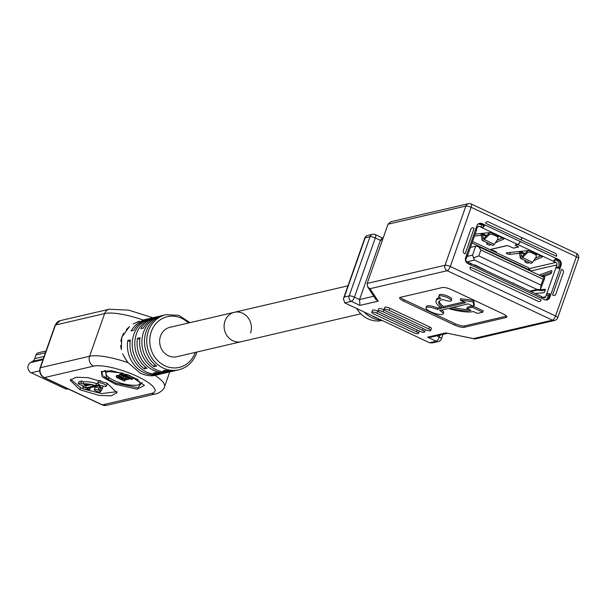 <?xml version="1.0" encoding="UTF-8"?>
<svg xmlns="http://www.w3.org/2000/svg" width="609" height="609" viewBox="0 0 609 609"><rect width="100%" height="100%" fill="white"/><g stroke="black" fill="none" stroke-linecap="round" stroke-linejoin="round"><path stroke-width="0.91" d="M139.255 321.103L133.165 323.973M126.261 329.697L129.519 326.546L121.777 337.226L121.275 349.612L120.651 345.509M152.684 317.814A28.303 25.433 76.9 0 0 151.39 318.081A28.303 25.433 76.9 0 0 133.896 334.402A28.303 25.433 76.9 0 0 144.417 368.917L146.997 368.316A28.303 25.433 -103.1 0 1 136.469 333.801A28.303 25.433 -103.1 0 1 153.97 317.479L156.224 316.954A28.303 25.433 76.9 0 0 140.846 328.654L143.427 328.053A28.303 25.433 -103.1 0 1 158.804 316.353L161.058 315.827A28.303 25.433 76.9 0 0 143.564 332.149A28.303 25.433 76.9 0 0 154.085 366.656L156.665 366.055A28.303 25.433 -103.1 0 1 146.145 331.547A28.303 25.433 -103.1 0 1 163.638 315.226L165.892 314.701A28.303 25.433 76.9 0 0 148.398 331.022A28.303 25.433 76.9 0 0 153.262 360.048A28.303 25.433 76.9 0 0 178.749 369.823L176.488 370.348A28.303 25.433 -103.1 0 1 165.595 370.257L163.014 370.858A28.303 25.433 76.9 0 0 173.908 370.95A28.303 25.433 76.9 0 0 175.194 370.615M162.359 315.561A28.303 25.433 76.9 0 0 161.058 315.827M151.39 318.081L149.129 318.606A28.303 25.433 -103.1 0 0 133.752 330.306L131.179 330.908A28.303 25.433 76.9 0 1 146.556 319.207L142.552 320.144M147.85 318.949A28.303 25.433 76.9 0 0 146.556 319.207M157.518 316.688A28.303 25.433 76.9 0 0 156.224 316.954M122.653 353.799L126.322 360.399M128.08 362.705A41.884 10.627 -160.6 0 0 89.592 356.257A7.544 6.783 76.9 0 0 93.542 366.138L44.388 377.595A7.544 6.783 -103.1 0 1 40.438 367.714A3.776 0.959 -160.6 0 0 40.065 367.958C38.984 372.175 40.293 375.38 44 377.572A3.776 1.347 -64.8 0 0 44.388 377.595L102.441 404.871A3.776 1.347 115.2 0 1 102.046 404.848L106.583 405.335A7.544 6.783 -103.1 0 1 102.441 404.871L151.595 393.414A7.544 6.783 76.9 0 0 155.737 393.878C157.251 394.411 164.727 389.372 164.506 386.806A41.884 10.627 -160.6 0 0 154.998 375.357C151.139 376.339 146.32 375.677 140.534 373.378L128.08 362.705L124.03 356.691M139.804 339.396L137.451 338.292A28.303 25.433 76.9 0 0 169.074 372.076L166.82 372.609A28.303 25.433 -103.1 0 1 155.927 372.51L153.346 373.111A28.303 25.433 76.9 0 0 164.24 373.21A28.303 25.433 76.9 0 0 165.519 372.868M169.074 372.076A28.303 25.433 76.9 0 0 170.36 371.741M137.451 338.292L140.032 337.69A28.303 25.433 -103.1 0 0 171.654 371.482L173.908 370.95M130.136 341.657L127.783 340.553A28.303 25.433 76.9 0 0 159.406 374.337A28.303 25.433 76.9 0 0 160.685 373.995M127.783 340.553L130.356 339.951A28.303 25.433 -103.1 0 0 161.986 373.736L164.24 373.21M360.802 313.818L176.717 356.737A15.096 13.565 -103.1 0 1 163.121 351.522A15.096 13.565 -103.1 0 1 160.525 336.046A15.096 13.565 -103.1 0 1 169.858 327.337L234.32 312.303A15.096 13.565 76.9 0 0 224.995 321.012A15.096 13.565 76.9 0 0 227.583 336.488A15.096 13.565 76.9 0 0 241.179 341.71A15.096 13.565 76.9 0 1 232.904 340.781A15.096 13.565 76.9 0 1 224.12 325.48A15.096 13.565 76.9 0 1 234.32 312.303A15.096 13.565 76.9 0 1 247.916 317.525A15.096 13.565 76.9 0 1 250.512 333.001M154.815 364.585L154.085 366.656M145.148 366.839L144.417 368.917M120.795 341.284L121.777 337.226L123.688 333.207M107.26 383.343L116.958 392.805L111.127 395.82L99.221 395.447L79.863 389.73L70.164 380.267L75.996 377.26L87.902 377.626L107.26 383.343M129.268 375.289L144.478 385.352L137.17 389.181L115.489 384.309L102.129 376.758L101.322 371.581L111.584 370.721L129.268 375.289M70.773 379.3L80.594 387.667L83.06 388.755M83.89 389.09L101.475 393.589L117.073 391.709M90.787 384.85L85.915 385.672M81.69 381.006L78.987 381.637L78.264 383.7L80.959 383.076L81.69 381.006L83.73 381.965A18.209 4.621 19.4 0 1 96.488 383.518L97.676 383.244M83.037 385.946L83.083 388.984L89.713 389.867L86.889 388.534L98.392 385.855A14.098 3.578 19.4 0 1 100.614 389.029A14.098 3.578 19.4 0 1 99.229 389.943A14.098 3.578 19.4 0 1 98.216 390.087A3.342 0.845 -160.6 0 0 94.623 389.379A3.342 0.845 -160.6 0 0 94.296 389.6A3.342 0.845 -160.6 0 0 96.58 391.29A3.342 0.845 -160.6 0 0 100.279 392.036A3.342 0.845 -160.6 0 0 100.607 391.823A3.342 0.845 -160.6 0 0 99.48 390.689A15.59 3.958 -160.6 0 0 100.485 390.536A15.59 3.958 -160.6 0 0 102.015 389.524A15.59 3.958 -160.6 0 0 99.107 385.687L100.721 385.307A4.644 1.18 -160.6 0 0 105.981 386.403A4.644 1.18 -160.6 0 0 106.43 386.098A4.644 1.18 -160.6 0 0 103.264 383.754A4.644 1.18 -160.6 0 0 98.125 382.711A4.644 1.18 -160.6 0 0 97.676 383.015L98.399 380.952A4.644 1.18 19.4 0 1 98.856 380.648A4.644 1.18 19.4 0 1 100.614 380.701M106.331 382.916A4.644 1.18 19.4 0 1 107.161 384.035L106.43 386.098M102.32 385.885A15.59 3.958 19.4 0 1 102.738 387.453L102.015 389.524M94.296 389.6L95.019 387.537A3.342 0.845 19.4 0 1 95.354 387.316A3.342 0.845 19.4 0 1 98.94 388.024A14.098 3.578 -160.6 0 0 99.96 387.88A14.098 3.578 -160.6 0 0 100.34 387.773M89.713 389.867L90.315 387.735M86.356 385.878L85.633 387.948L94.966 385.771A16.717 4.24 19.4 0 0 84.255 384.622L86.303 385.581L86.706 384.424M82.801 386.616L85.633 387.948M86.303 385.581L83.6 386.213L78.264 383.7M83.73 381.965L82.999 384.035L80.959 383.076M96.488 383.518L95.765 385.581A18.209 4.621 -160.6 0 0 82.999 384.035M97.676 383.015A4.644 1.18 -160.6 0 0 99.465 384.721L95.765 385.581M98.94 388.024L98.216 390.087M115.489 384.309L116.083 383.228L137.969 387.705L142.156 382.368M103.507 375.989L106.628 378.501L105.395 370.508M122.995 373.15L108.379 371.498C104.748 372.815 105.197 375.022 109.727 378.128C118.709 383.426 127.959 385.771 137.474 385.17C141.189 384.195 140.709 382.056 136.035 378.768L126.573 374.299M105.448 370.508L104.093 370.835M102.586 371.665L101.947 373.271M102.129 374.002L102.632 374.938M119.41 375.182L116.57 375.532M119.836 374.078L126.687 375.578L126.345 376.56L132.45 379.43L130.159 378.874L123.307 380.473L124.662 381.112L124.586 380.176M121.663 374.002L119.813 374.101M126.345 376.56A4.994 1.264 -160.6 0 0 119.851 375.007A4.994 1.264 -160.6 0 0 119.356 375.334A4.994 1.264 -160.6 0 0 121.305 377.177A4.339 1.104 -160.6 0 0 116.639 376.255A4.339 1.104 -160.6 0 0 116.212 376.537A4.339 1.104 -160.6 0 0 117.689 378.022L124.662 381.112M132.45 379.43L132.701 378.722L126.687 375.578M119.76 378.806A3.783 0.959 19.4 0 1 117.902 377.222A3.783 0.959 19.4 0 1 118.275 376.979A3.783 0.959 19.4 0 1 122.988 378.052L125.051 379.026L121.183 379.476L119.76 378.806L120.11 377.808L118.732 376.933M128.514 377.77L126.702 376.918A4.552 1.157 19.4 0 0 121.488 375.814A4.552 1.157 19.4 0 0 121.039 376.111A4.552 1.157 19.4 0 0 122.858 377.808L125.309 378.965L128.834 378.143L128.514 377.77M120.262 374.908L119.813 374.444M123.536 378.311A94.281 33.716 -64.8 0 0 122.5 378.691L120.11 377.808M127.502 377.291A94.281 33.716 -64.8 0 0 126.055 377.58A69.814 62.742 76.9 0 0 122.295 375.768M122.858 377.808L123.345 376.438L122.112 375.684M125.309 378.965L125.774 377.641L123.345 376.438M68.246 388.961L68.139 388.991A5.664 5.085 -103.1 0 1 65.041 388.641L31.226 372.754A5.664 5.085 -103.1 0 1 27.945 367.798A5.664 5.085 -103.1 0 1 30.45 362.606L32.528 361.373A5.664 5.085 76.9 0 0 34.713 358.632L36.015 354.94A3.776 3.395 -103.1 0 1 38.344 352.763L46.048 350.967M558.681 259.571L482.138 223.61A4.529 4.073 76.9 0 0 479.648 223.328A4.529 4.073 76.9 0 0 476.855 225.939L465.649 257.752A4.529 4.073 76.9 0 0 468.024 263.682L544.568 299.651A4.529 4.073 76.9 0 0 547.057 299.925A4.529 4.073 76.9 0 0 549.851 297.314L561.056 265.501A4.529 4.073 76.9 0 0 558.681 259.571L557.715 259.799A4.529 4.073 -103.1 0 1 560.09 265.73L559.138 268.44M367.174 283.421L445.019 265.273A4.149 1.051 19.4 0 1 450.302 266.514L555.553 315.964L576.411 256.747L471.153 207.288L450.302 266.514A4.149 1.484 115.2 0 1 447.189 270.708L369.998 288.712L367.653 286.877L367.174 283.421L388.032 224.203L390.871 221.745L468.435 203.665A4.149 3.73 -103.1 0 0 465.87 206.055L388.032 224.203M429.573 342.76L436.181 341.215A4.149 3.73 -103.1 0 0 438.457 341.474L432.177 342.936L429.573 342.76L344.732 302.894L343.43 298.714L344.329 297.047L349.163 295.921L370.013 236.703A4.149 3.73 -103.1 0 1 372.586 234.305L367.745 235.432A4.149 3.73 76.9 0 0 365.179 237.83A4.149 1.051 -160.6 0 0 364.776 238.096A4.149 4.149 0 0 1 367.745 235.432M418.459 333.412A3.776 0.959 19.4 0 1 418.094 333.656A3.776 0.959 19.4 0 1 413.29 332.529L373.743 313.947A3.776 0.959 19.4 0 1 371.794 312.318A3.776 0.959 19.4 0 1 372.16 312.074A3.776 0.959 19.4 0 1 376.963 313.193L416.51 331.783A3.776 0.959 19.4 0 1 418.459 333.412L419.19 331.342A3.776 0.959 -160.6 0 0 419.068 330.938M378.037 311.29L377.687 311.13A3.776 0.959 -160.6 0 0 372.891 310.011A3.776 0.959 -160.6 0 0 372.518 310.255L371.794 312.318M424.587 331.981A3.776 0.959 19.4 0 1 424.214 332.225A3.776 0.959 19.4 0 1 419.411 331.106L379.864 312.524A3.776 0.959 19.4 0 1 377.915 310.894A3.776 0.959 19.4 0 1 378.288 310.643A3.776 0.959 19.4 0 1 383.084 311.77L422.638 330.352A3.776 0.959 19.4 0 1 424.587 331.981L425.31 329.918A3.776 0.959 -160.6 0 0 425.196 329.515M384.157 309.867L383.815 309.707A3.776 0.959 -160.6 0 0 379.011 308.58A3.776 0.959 -160.6 0 0 378.646 308.824L377.915 310.894M430.708 330.55L431.438 328.487A3.776 0.959 -160.6 0 0 429.49 326.858L389.935 308.276A3.776 0.959 -160.6 0 0 385.139 307.149A3.776 0.959 -160.6 0 0 384.766 307.4L384.043 309.463A3.776 0.959 19.4 0 1 384.408 309.22A3.776 0.959 19.4 0 1 389.212 310.339L428.759 328.921A3.776 0.959 19.4 0 1 430.708 330.55A3.776 0.959 19.4 0 1 430.342 330.801A3.776 0.959 19.4 0 1 425.539 329.675L385.984 311.092A3.776 0.959 19.4 0 1 384.043 309.463M451.886 289.8A7.544 1.918 -160.6 0 0 442.286 287.555L400.379 297.321A7.544 1.918 -160.6 0 0 399.641 297.809A7.544 1.918 -160.6 0 0 403.539 301.067L454.573 325.046A7.544 1.918 -160.6 0 0 464.172 327.292L506.071 317.525A7.544 1.918 -160.6 0 0 506.81 317.03A7.544 1.918 -160.6 0 0 502.92 313.772L451.886 289.8M436.737 335.818L439.287 337.021A4.149 1.484 -64.8 0 1 436.181 341.215L427.571 337.173L430.868 337.188L447.173 333.389M473.338 338.612L445.78 332.925L475.241 338.954L554.723 320.418A4.149 3.73 -103.1 0 1 552.447 320.167A4.149 1.484 -64.8 0 0 555.553 315.964A4.149 1.051 19.4 0 1 557.699 317.753L578.55 258.536A4.149 1.051 -160.6 0 0 576.411 256.747A4.149 1.484 -64.8 0 0 576.403 253.405L471.145 203.946A4.149 1.484 115.2 0 1 471.153 207.288A4.149 1.051 -160.6 0 0 465.87 206.055L445.019 265.273A4.149 3.73 -103.1 0 0 447.189 270.708L552.447 320.167L473.338 338.612L474.213 338.962M383.213 237.883L382.224 238.111L380.404 240.334L359.546 299.552L373.789 296.233M359.949 305.398L351.34 301.356A4.149 3.73 -103.1 0 1 349.163 295.921A4.149 1.051 19.4 0 1 354.446 297.154L359.546 299.552L359.949 305.398L378.166 301.158L375.814 299.323L367.653 286.877M356.638 308.489A26.415 23.743 76.9 0 0 382.125 320.471M381.12 319.991A26.415 23.743 -103.1 0 1 364.243 312.067M371.627 315.531A26.415 23.743 76.9 0 0 377.793 318.431M506.521 316.155L464.659 325.914A7.544 1.918 19.4 0 1 455.052 323.668L404.018 299.689A7.544 1.918 19.4 0 1 400.418 297.314M474.266 305.101L473.711 300.465L460.701 298.73L460.221 300.108L473.231 301.843L473.779 306.479L474.266 305.101M439.203 301.112A27.687 7.026 19.4 0 0 443.672 306.601L463.967 301.874M451.223 300.633L451.711 299.255A6.562 1.667 -160.6 0 0 447.014 295.852A6.562 1.667 -160.6 0 0 439.972 294.467A6.562 1.667 -160.6 0 0 439.325 294.893L438.838 296.271A6.562 1.667 19.4 0 1 439.485 295.845A6.562 1.667 19.4 0 1 446.74 297.314A6.562 1.667 19.4 0 1 451.223 300.633A6.562 1.667 19.4 0 1 450.584 301.059A6.562 1.667 19.4 0 1 443.535 299.666A27.687 7.026 -160.6 0 0 441.533 299.955A27.687 7.026 -160.6 0 0 438.823 301.752A27.687 7.026 -160.6 0 0 443.192 307.979L465.763 302.719L460.221 300.108M439.485 297.436A30.602 7.765 -160.6 0 0 436.554 299.407L436.074 300.777A30.602 7.765 19.4 0 1 439.074 298.791A30.602 7.765 19.4 0 1 441.045 298.494A6.562 1.667 19.4 0 1 438.838 296.271M473.779 306.479L468.23 303.876L449.906 308.146A32.825 8.328 -160.6 0 0 470.924 310.4L466.92 308.512L472.219 307.279L482.693 312.204L477.403 313.437L473.391 311.557A35.741 9.066 19.4 0 1 448.338 308.512L439.652 310.537A9.12 2.314 19.4 0 1 443.177 313.886A9.12 2.314 19.4 0 1 442.286 314.472A9.12 2.314 19.4 0 1 432.2 312.425A9.12 2.314 19.4 0 1 425.98 307.827L426.46 306.449A9.12 2.314 -160.6 0 1 427.358 305.855A9.12 2.314 -160.6 0 1 437.673 308.002L440.474 307.347M443.177 313.886L443.664 312.508A9.12 2.314 -160.6 0 0 441.67 310.065M473.802 306.418L483.181 310.826L482.693 312.204M466.92 308.512L467.407 307.134L472.599 305.924M468.763 309.38A32.825 8.328 19.4 0 1 453.005 307.423M473.231 301.843L473.711 300.465M472.219 307.279L472.683 305.962M425.98 307.827A9.12 2.314 19.4 0 1 426.871 307.233A9.12 2.314 19.4 0 1 437.186 309.38L441.784 308.306A30.602 7.765 19.4 0 1 436.074 300.777M437.673 308.002L437.186 309.38M443.672 306.601L443.192 307.979M484.886 224.896A4.529 1.621 -64.8 0 1 482.952 227.431L479.352 226.464A1.888 1.698 -103.1 0 0 477.151 227.439L476.436 230.324M466.692 254.783A4.529 1.149 -160.6 0 1 467.484 255.856A4.529 1.149 -160.6 0 1 467.468 255.902L465.946 259.251A1.888 1.698 -103.1 0 0 466.936 261.725L541.18 296.423A4.529 1.621 115.2 0 1 541.538 298.227M559.93 268.691A4.529 1.149 19.4 0 0 556.664 267.96L556.283 266.628L556.892 264.907A1.888 1.698 -103.1 0 0 555.903 262.433L554.304 261.687L553.756 260.698A4.529 1.621 115.2 0 0 555.69 258.17M495.604 252.278L496.297 252.065L495.262 251.403L490.61 249.408L507.366 245.496L513.524 248.099L518.533 246.881L515.244 245.138L517.757 244.513A4.529 1.621 -64.8 0 0 520.413 241.59M516.135 245.716L518.678 246.934L513.646 248.16L507.495 245.556L490.74 249.462L495.269 251.357L496.442 252.118L495.726 252.339M516.135 245.754L515.1 245.092L517.627 244.453A4.529 1.621 115.2 0 0 520.284 241.529M529.419 262.57L528.315 263.05A1.888 0.48 19.4 0 1 526.252 262.692A1.888 0.48 19.4 0 1 524.867 261.703A1.888 0.48 19.4 0 1 524.966 261.604L526.206 261.063M519.698 251.464L519.02 253.374L509.573 254.372A1.888 0.48 19.4 0 1 507.487 253.892A1.888 0.48 19.4 0 1 506.3 252.979A1.888 0.48 19.4 0 1 506.581 252.842L528.254 250.558A1.888 0.48 19.4 0 1 530.561 251.136L541.234 256.153A1.888 0.48 19.4 0 1 542.2 256.968A1.888 0.48 19.4 0 1 542.101 257.067L533.651 260.736M491.143 244.59L490.047 245.069A1.888 0.48 19.4 0 1 487.976 244.711A1.888 0.48 19.4 0 1 486.591 243.722A1.888 0.48 19.4 0 1 486.698 243.623L487.938 243.082M481.422 233.475L480.745 235.394L474.457 236.056M475.134 234.138L489.979 232.577A1.888 0.48 19.4 0 1 492.285 233.156L502.958 238.172A1.888 0.48 19.4 0 1 503.932 238.987A1.888 0.48 19.4 0 1 503.826 239.078L495.383 242.747M554.845 259.525L556.626 260.37A4.149 3.73 76.9 0 1 558.803 265.806L558.05 268.158M546.562 300.009A4.529 4.073 -103.1 0 0 548.884 297.542L549.653 294.52A1.507 0.54 -64.8 0 0 549.539 294.566L548.207 295.898L547.598 297.618A4.149 3.73 76.9 0 1 545.352 299.917M551.685 272.124L541.036 275.991M545.238 290.333L542.079 290.615L540.168 289.717L544.948 289.29A1.888 0.678 115.2 0 1 545.093 289.313A1.888 0.678 115.2 0 1 545.101 290.828A1.888 0.678 115.2 0 1 543.631 292.746L534.999 293.515M478.126 224.089A4.149 3.73 76.9 0 1 480.082 224.401L483.584 225.277A1.507 0.381 -160.6 0 0 483.713 225.254L481.171 223.83A4.529 4.073 -103.1 0 0 479.176 223.473M535.311 258.262L540.723 255.917M497.035 240.281L502.448 237.929M521.144 239.931L521.943 237.655L555.309 253.329A2.261 2.033 76.9 0 1 556.489 256.298L521.144 239.931M555.385 258.703L557.715 259.799M492.97 245.45L494.325 244.323L497.69 239.314A3.022 2.307 178.3 0 0 498.025 238.203L497.979 236.734A3.022 2.307 -1.7 0 0 497.629 235.713L497.5 235.607M536.293 256.183A3.022 2.307 178.3 0 0 534.892 254.303L530.987 252.469A3.022 2.307 178.3 0 0 526.968 253.07L522.53 257.577L520.535 258.399L531.231 263.423L532.601 262.304L535.958 257.295A3.022 2.307 178.3 0 0 536.293 256.183L536.255 254.722A3.022 2.307 -1.7 0 0 535.905 253.694L535.775 253.588M561.559 269.353L562.198 269.65A2.261 2.033 76.9 0 1 563.386 272.619L555.819 294.101A2.261 2.033 76.9 0 1 553.178 295.266L552.538 294.969L561.559 269.353M541.18 296.423L543.487 297.687A1.888 1.698 -103.1 0 0 545.687 296.72L546.296 295L547.643 293.568A4.529 1.149 -160.6 0 1 550.917 294.307M539.117 275.093L551.419 270.624A1.888 0.678 115.2 0 1 551.678 270.624A1.888 0.678 115.2 0 1 551.678 272.147A1.888 0.678 115.2 0 1 550.323 274.035L545.009 275.968L541.447 276.189M475.713 229.167A4.529 1.149 19.4 0 1 476.504 230.248A4.529 1.149 19.4 0 1 476.489 230.286M473.528 227.987L474.167 228.291L465.147 253.907L464.507 253.603A2.261 2.033 76.9 0 1 463.32 250.642L470.886 229.159A2.261 2.033 76.9 0 1 473.528 227.987M485.609 223.237L485.685 223.031A2.261 2.033 76.9 0 1 488.327 221.859L521.814 237.594L521.015 239.87L485.609 223.237M475.682 246.196L478.446 246.584L480.882 249.964L543.144 279.219L541.058 285.141L540.449 289.321L539.604 289.572L537.024 289.458L474.51 260.089L472.531 255.148L475.682 246.196L470.46 247.414M478.446 246.584L544.393 277.575L544.575 278.564L540.449 289.321M473.421 257.828L478.796 255.894L480.882 249.964M543.144 279.219L544.393 277.575M541.058 285.141L478.796 255.894M474.282 264.984L475.203 265.417M485.259 270.145L474.891 264.923M523.534 288.126L512.557 282.972M475.157 265.395L485.251 270.091M513.159 282.903L513.478 283.406M513.433 283.383L523.527 288.08M541.096 300.024L541.02 300.229A2.261 2.033 76.9 0 1 538.379 301.394L471.396 269.924A2.261 2.033 76.9 0 1 470.217 266.963L541.096 300.024M470.734 264.953A4.529 1.621 -64.8 0 0 470.369 263.157L469.874 264.557M539.346 289.633L540.282 289.382M539.856 289.511L541.317 290.622L537.404 290.09M542.079 290.615L541.317 290.622M498.025 238.203A3.022 2.307 178.3 0 0 496.617 236.322L492.711 234.488A3.022 2.307 178.3 0 0 488.7 235.089L484.262 239.588L484.216 238.127L488.654 233.62A3.022 2.307 -1.7 0 1 490.953 232.691M494.325 244.323L484.262 239.588L482.259 240.418L481.399 236.117L482.61 234.701L483.219 238.363M483.881 238.332L482.868 237.86L484.216 238.127M482.868 237.86L481.658 239.276M481.399 236.117L481.041 235.439M481.475 233.331L482.61 234.701L486.012 236.3M532.601 262.304L522.53 257.577L522.492 256.107L526.93 251.608A3.022 2.307 -1.7 0 1 529.229 250.672M520.535 258.399L519.675 254.105L520.885 252.682L521.494 256.343M522.157 256.313L521.144 255.841L522.492 256.107M521.144 255.841L519.934 257.257M519.751 251.311L520.885 252.682L524.288 254.28M519.675 254.105L519.317 253.42M188.425 323.006A26.035 23.401 76.9 0 0 151.276 331.699A26.035 23.401 76.9 0 0 164.91 365.788A26.035 23.401 76.9 0 0 195.283 352.405M151.595 393.414A34.34 8.716 -160.6 0 0 137.238 376.354A34.34 8.716 -160.6 0 0 93.542 366.138M152.935 317.746L128.636 310.141L109.293 309.212A7.544 6.783 76.9 0 0 104.626 313.566A41.884 10.627 19.4 0 1 143.107 320.014M60.139 320.669L55.099 325.267A3.776 0.959 19.4 0 1 55.472 325.023L104.626 313.566L89.592 356.257L40.438 367.714L55.472 325.023A7.544 6.783 -103.1 0 1 60.139 320.669L109.293 309.212M79.863 389.73L80.594 387.667M109.727 378.128L106.628 378.501L116.083 383.228M136.035 378.768L137.878 379.369M121.526 378.509L121.183 379.476M122.143 379.704L122.5 378.691M42.98 359.683L30.45 362.606M32.528 361.373L43.269 358.868M31.226 372.754L39.638 370.797M66.724 388.245L65.041 388.641M36.015 354.94L45.424 352.748M44.122 356.44L34.713 358.632M470.711 203.916A4.149 1.484 115.2 0 1 471.145 203.946A4.149 4.149 0 0 0 468.435 203.665M382.528 239.839L380.404 240.334L375.296 237.936L354.446 297.154A4.149 1.484 115.2 0 1 351.34 301.356L344.732 302.894M378.166 301.158L369.998 288.712M427.571 337.173L445.78 332.925M439.972 335.064L439.287 337.021A4.149 1.051 19.4 0 1 441.426 338.81A4.149 4.149 0 0 1 438.457 341.474M374.862 234.564A4.149 1.484 115.2 0 1 375.289 234.594A4.149 1.484 115.2 0 1 375.296 237.936A4.149 1.051 -160.6 0 0 370.013 236.703L365.179 237.83L344.329 297.047M416.51 331.783L417.127 330.032M377.687 311.13L376.963 313.193M422.638 330.352L423.255 328.601M383.815 309.707L383.084 311.77M428.759 328.921L429.49 326.858M389.935 308.276L389.212 310.339M506.071 317.525L506.543 316.185M464.659 325.914L464.172 327.292M454.573 325.046L455.052 323.668M404.018 299.689L403.539 301.067M482.138 223.61L481.171 223.83M561.056 265.501L560.09 265.73M548.884 297.542L549.851 297.314M477.441 226.913L479.352 226.464M555.903 262.433L529.609 268.561M517.757 244.513L554.304 261.687L555.035 259.617M481.673 225.155L480.95 227.218L517.627 244.453M519.02 253.374L519.53 253.618M480.745 235.394L481.255 235.637M558.194 267.526L556.283 266.628L546.296 295L548.207 295.898M549.653 294.52L547.643 293.568M545.687 296.72L542.832 297.382M530.629 271.028L556.892 264.907M544.408 277.666L545.009 275.968M541.576 297.839L541.888 296.941M476.542 229.159L475.835 228.832M482.952 227.431L483.713 225.254M467.468 255.902L466.464 255.43M465.847 257.196L466.555 257.531M468.534 262.471L468.093 263.712M529.251 270.457A1.507 1.355 76.9 0 0 528.46 269.536L472.005 243.014M528.224 267.701A2.261 0.807 115.2 0 1 528.46 267.716A2.261 0.807 115.2 0 1 528.46 269.536M472.531 255.148L467.133 256.404M537.024 289.458L529.906 291.117M467.118 261.809L474.51 260.089M551.419 270.624L551.83 270.822M544.598 276.037L544.103 277.438M496.586 235.173L496.617 236.322M492.711 234.488L492.673 233.338M488.654 233.62L488.7 235.089M490.047 245.069L490.344 244.217M534.854 253.161L534.892 254.303M530.987 252.469L530.949 251.327M526.93 251.608L526.968 253.07M509.573 254.372L510.243 252.453M528.315 263.05L528.62 262.197M159.406 374.337L155.402 375.266M178.749 369.823C187.237 367.585 193.137 362.096 196.463 353.357L196.89 352.032M190.038 322.633L178.772 315.317L165.892 314.701M55.099 325.267L40.065 367.958M44 377.572L102.046 404.848M106.583 405.335L155.737 393.878M169.751 371.909L164.506 386.806M100.607 391.823L101.132 390.331M119.356 375.334L119.767 374.177M116.212 376.537L116.578 375.502M578.55 258.536A4.149 4.149 0 0 0 576.403 253.405M554.723 320.418A4.149 4.149 0 0 0 557.699 317.753M372.586 234.305A4.149 4.149 0 0 1 375.289 234.594L382.597 238.028M343.43 298.714L364.776 238.096M442.994 334.364L441.426 338.81M347.975 285.811L234.32 312.303M467.484 255.856L476.504 230.248M530.637 271.112L528.46 267.716L472.561 241.453M539.604 289.572L530.919 291.597M492.955 245.442L482.275 240.426M486.705 235.599L482.054 233.414M524.981 253.58L520.33 251.395"/></g></svg>
